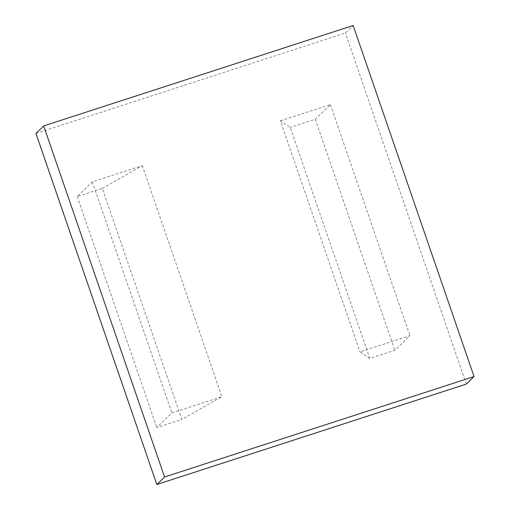 <?xml version="1.0" encoding="UTF-8"?>
<svg xmlns="http://www.w3.org/2000/svg" width="510" height="510" viewBox="0 0 510 510"><rect width="100%" height="100%" fill="white"/><g stroke="black" fill="none" stroke-linecap="round" stroke-linejoin="round"><path stroke-width="0.38" stroke-dasharray="2.55 1.91" d="M102.3 188.394L142.296 165.642L92.329 181.86L77.239 196.522L102.3 188.394L181.853 419.437L221.856 396.684L171.883 412.902L156.793 427.571L181.853 419.437M142.296 165.642L221.856 396.684M77.239 196.522L156.793 427.571M92.329 181.86L171.883 412.902M369.801 358.453L359.977 351.868L409.951 335.656L394.861 350.319L369.801 358.453L290.247 127.411L280.417 120.825L359.977 351.868M280.417 120.825L330.391 104.607L315.308 119.276L290.247 127.411M315.308 119.276L394.861 350.319M330.391 104.607L409.951 335.656M35.955 133.435L345.442 33.01L353.162 25.5M466.318 384.081L345.442 33.01"/><path stroke-width="0.76" d="M43.681 125.919L35.955 133.435L156.838 484.5L466.318 384.081L474.045 376.565L353.162 25.5L43.681 125.919L164.558 476.99L474.045 376.565M156.838 484.5L164.558 476.99"/></g></svg>
